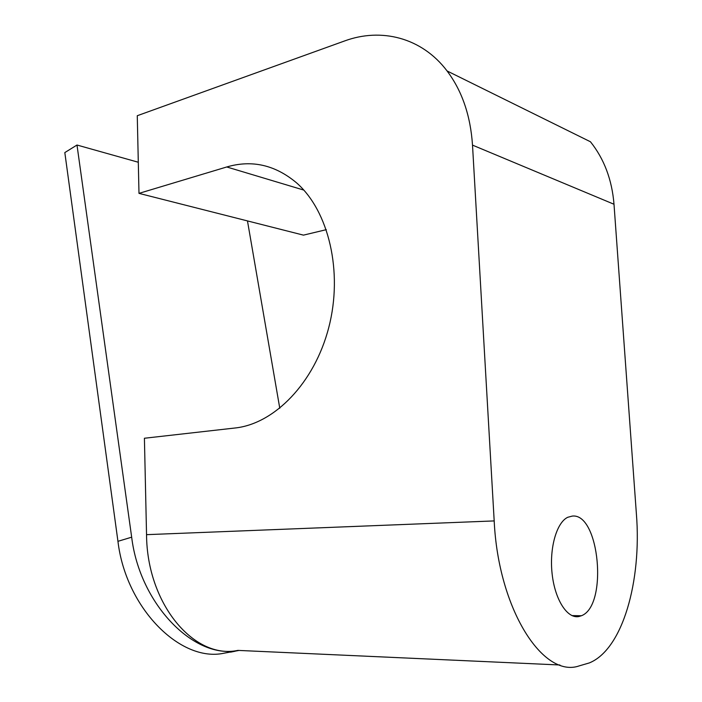 <?xml version="1.0" encoding="UTF-8"?>
<svg xmlns="http://www.w3.org/2000/svg" width="702" height="702" viewBox="0 0 702 702"><rect width="100%" height="100%" fill="white"/><g stroke="black" fill="none" stroke-linecap="round" stroke-linejoin="round"><path stroke-width="1.05" d="M578.878 616.531C567.374 618.971 554.949 599.815 552.141 574.008C549.201 548.253 556.572 522.542 567.716 517.295L572.27 516.084C599.473 512.75 608.213 605.852 581.388 615.751L578.878 616.531M117.945 541.33C125.825 608.239 180.528 662.635 223.868 653.229L237.873 650.394C194.7 659.792 139.821 604.729 131.669 537.179L117.945 541.33L64.821 152.58L76.992 145.024L131.669 537.179M239.031 650.447L223.868 653.229M230.598 652.149L235.073 651.245M138.294 162.25L76.992 145.024M279.782 408.283L247.473 220.919M146.542 534.661L144.41 438.25L234.977 428.009C274.28 423.929 314.478 383.046 328.79 327.422C343.234 271.858 328.747 210.916 296.481 182.783C275.105 164.9 251.86 159.626 226.755 166.971L138.987 193.366L137.267 115.716L344.41 41.023C381.125 27.413 421.814 37.478 447.069 70.955L590.452 141.769C604.141 158.898 611.995 179.721 614.004 204.256L636.416 514.241C641.742 580.756 622.823 649.403 589.276 662.942L579.264 665.865C543.19 678.72 498.297 609.266 494.19 520.919L146.542 534.661C146.946 604.343 194.507 659.801 237.873 650.394L559.915 664.987M447.069 70.955C462.039 90.856 470.516 115.576 472.507 145.121L494.19 520.919M326.325 229.668L303.457 235.135L138.987 193.366M614.004 204.256L472.507 145.121M303.808 190.084L226.755 166.971M581.388 615.751L571.937 615.593"/></g></svg>

